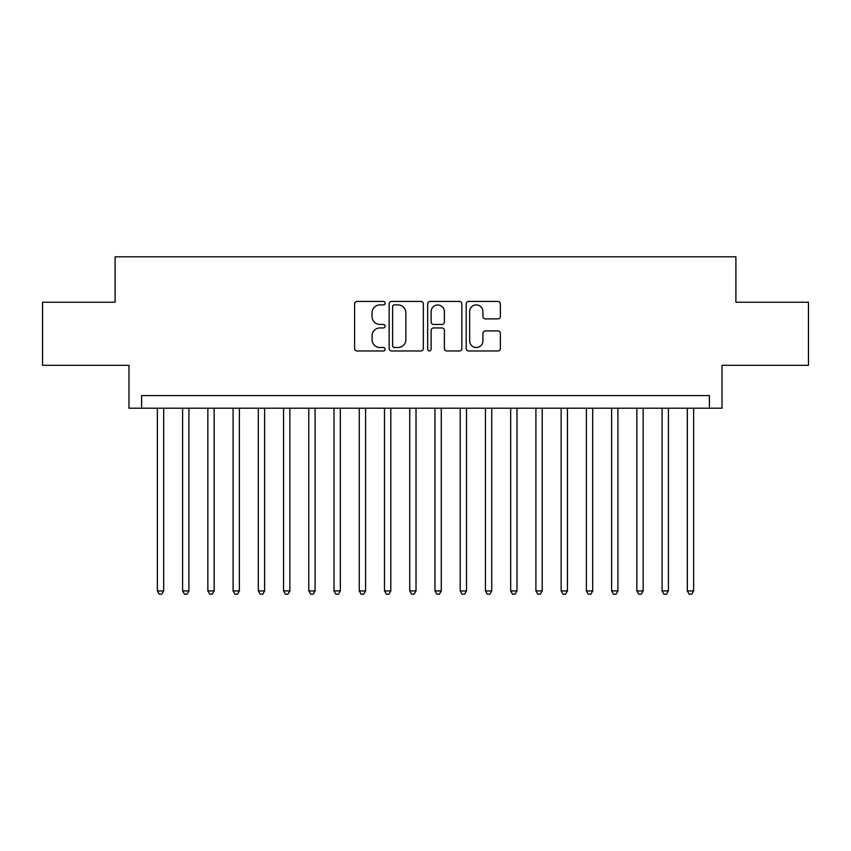 <?xml version="1.0" encoding="UTF-8"?>
<svg xmlns="http://www.w3.org/2000/svg" width="851" height="851" viewBox="0 0 851 851"><rect width="100%" height="100%" fill="white"/><g stroke="black" fill="none" stroke-linecap="round" stroke-linejoin="round"><path stroke-width="1.28" d="M385.12 303.158A1.734 1.734 0 0 0 383.386 301.424L357.069 301.424A2.479 2.479 0 0 0 354.59 303.903L354.59 348.495A2.479 2.479 0 0 0 357.069 350.974L383.386 350.974A1.734 1.734 0 0 0 385.12 349.24A1.734 1.734 0 0 0 383.386 347.506L379.982 347.506A7.925 7.925 0 0 1 372.057 339.57L372.057 335.858A7.925 7.925 0 0 1 379.982 327.933L383.386 327.933A1.734 1.734 0 0 0 385.12 326.199A1.734 1.734 0 0 0 383.386 324.465L379.982 324.465A7.925 7.925 0 0 1 372.057 316.54L372.057 312.817A7.925 7.925 0 0 1 379.982 304.892L383.386 304.892A1.734 1.734 0 0 0 385.12 303.158M497.888 318.891A2.479 2.479 0 0 0 500.367 316.412L500.367 303.903A2.479 2.479 0 0 0 497.888 301.424L468.667 301.424A2.479 2.479 0 0 0 466.188 303.903L466.188 348.495A2.479 2.479 0 0 0 468.667 350.974L497.888 350.974A2.479 2.479 0 0 0 500.367 348.495L500.367 333.379A2.479 2.479 0 0 0 497.888 330.901L485.378 330.901A2.479 2.479 0 0 0 482.911 333.379L482.911 340.879A6.627 6.627 0 0 1 476.283 347.506A6.627 6.627 0 0 1 469.656 340.879L469.656 311.519A6.627 6.627 0 0 1 476.283 304.892A6.627 6.627 0 0 1 482.911 311.519L482.911 316.412A2.479 2.479 0 0 0 485.378 318.891L497.888 318.891M709.404 408.214L722.02 408.214L722.02 365.313L808.45 365.313L808.45 302.222L735.902 302.222L735.902 256.8L115.098 256.8L115.098 302.222L42.55 302.222L42.55 365.313L128.98 365.313L128.98 408.214L709.404 408.214L709.404 395.598L141.596 395.598L141.596 408.214M423.33 303.903A2.479 2.479 0 0 0 420.851 301.424L391.63 301.424A2.479 2.479 0 0 0 389.152 303.903L389.152 348.495A2.479 2.479 0 0 0 391.63 350.974L420.851 350.974A2.479 2.479 0 0 0 423.33 348.495L423.33 303.903M430.149 301.424L459.37 301.424A2.479 2.479 0 0 1 461.848 303.903L461.848 348.495A2.479 2.479 0 0 1 459.37 350.974L446.86 350.974A2.479 2.479 0 0 1 444.392 348.495L444.392 330.411A2.479 2.479 0 0 0 441.914 327.933L433.616 327.933A2.479 2.479 0 0 0 431.138 330.411L431.138 349.24A1.734 1.734 0 0 1 429.404 350.974A1.734 1.734 0 0 1 427.67 349.24L427.67 303.903A2.479 2.479 0 0 1 430.149 301.424M394.353 304.892A1.734 1.734 0 0 0 392.619 306.626L392.619 345.761A1.734 1.734 0 0 0 394.353 347.506L397.938 347.506A7.925 7.925 0 0 0 405.874 339.57L405.874 312.817A7.925 7.925 0 0 0 397.938 304.892L394.353 304.892M444.392 311.647A6.627 6.627 0 0 0 437.765 305.02A6.627 6.627 0 0 0 431.138 311.647L431.138 321.986A2.479 2.479 0 0 0 433.616 324.465L441.914 324.465A2.479 2.479 0 0 0 444.392 321.986L444.392 311.647M157.371 408.214L157.371 590.924L163.679 590.924L163.679 408.214M163.679 590.924L161.786 594.2L159.265 594.2L157.371 590.924M182.603 408.214L182.603 590.924L188.911 590.924L188.911 408.214M188.911 590.924L187.029 594.2L184.497 594.2L182.603 590.924M207.846 408.214L207.846 590.924L214.154 590.924L214.154 408.214M214.154 590.924L212.261 594.2L209.74 594.2L207.846 590.924M233.078 408.214L233.078 590.924L239.386 590.924L239.386 408.214M239.386 590.924L237.493 594.2L234.972 594.2L233.078 590.924M258.31 408.214L258.31 590.924L264.618 590.924L264.618 408.214M264.618 590.924L262.736 594.2L260.204 594.2L258.31 590.924M283.553 408.214L283.553 590.924L289.861 590.924L289.861 408.214M289.861 590.924L287.968 594.2L285.447 594.2L283.553 590.924M308.785 408.214L308.785 590.924L315.093 590.924L315.093 408.214M315.093 590.924L313.2 594.2L310.679 594.2L308.785 590.924M334.017 408.214L334.017 590.924L340.326 590.924L340.326 408.214M340.326 590.924L338.432 594.2L335.911 594.2L334.017 590.924M359.26 408.214L359.26 590.924L365.568 590.924L365.568 408.214M365.568 590.924L363.675 594.2L361.154 594.2L359.26 590.924M384.492 408.214L384.492 590.924L390.8 590.924L390.8 408.214M390.8 590.924L388.907 594.2L386.386 594.2L384.492 590.924M409.725 408.214L409.725 590.924L416.033 590.924L416.033 408.214M416.033 590.924L414.139 594.2L411.618 594.2L409.725 590.924M434.967 408.214L434.967 590.924L441.275 590.924L441.275 408.214M441.275 590.924L439.382 594.2L436.861 594.2L434.967 590.924M460.2 408.214L460.2 590.924L466.508 590.924L466.508 408.214M466.508 590.924L464.614 594.2L462.093 594.2L460.2 590.924M485.432 408.214L485.432 590.924L491.74 590.924L491.74 408.214M491.74 590.924L489.846 594.2L487.325 594.2L485.432 590.924M510.674 408.214L510.674 590.924L516.982 590.924L516.982 408.214M516.982 590.924L515.089 594.2L512.568 594.2L510.674 590.924M535.907 408.214L535.907 590.924L542.215 590.924L542.215 408.214M542.215 590.924L540.321 594.2L537.8 594.2L535.907 590.924M561.139 408.214L561.139 590.924L567.447 590.924L567.447 408.214M567.447 590.924L565.553 594.2L563.032 594.2L561.139 590.924M586.382 408.214L586.382 590.924L592.69 590.924L592.69 408.214M592.69 590.924L590.796 594.2L588.264 594.2L586.382 590.924M611.614 408.214L611.614 590.924L617.922 590.924L617.922 408.214M617.922 590.924L616.028 594.2L613.507 594.2L611.614 590.924M636.846 408.214L636.846 590.924L643.154 590.924L643.154 408.214M643.154 590.924L641.26 594.2L638.739 594.2L636.846 590.924M662.089 408.214L662.089 590.924L668.397 590.924L668.397 408.214M668.397 590.924L666.503 594.2L663.971 594.2L662.089 590.924M687.321 408.214L687.321 590.924L693.629 590.924L693.629 408.214M693.629 590.924L691.735 594.2L689.214 594.2L687.321 590.924"/></g></svg>
